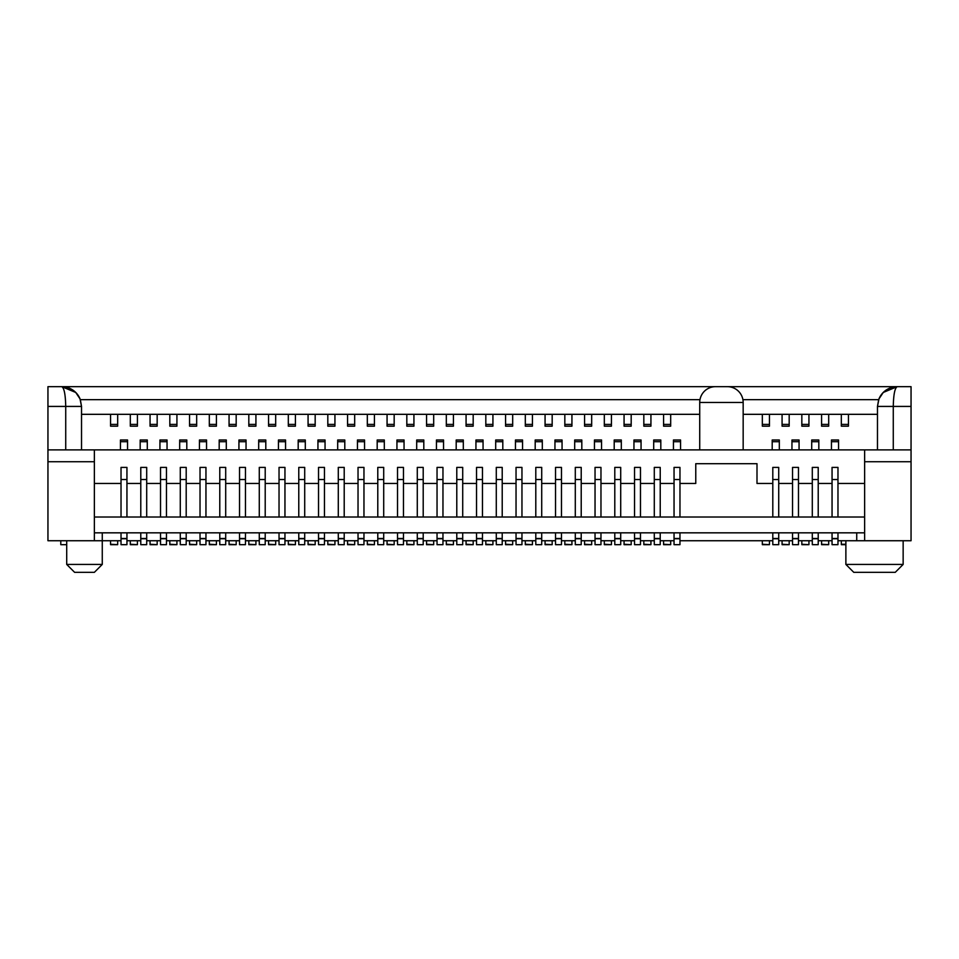 <?xml version="1.0" encoding="UTF-8"?>
<svg xmlns="http://www.w3.org/2000/svg" width="959" height="959" viewBox="0 0 959 959"><rect width="100%" height="100%" fill="white"/><g stroke="black" fill="none" stroke-linecap="round" stroke-linejoin="round"><path stroke-width="1.44" d="M126.948 479.536L121.026 479.536L121.026 467.405L126.948 467.405L126.948 517.021M146.703 479.536L140.781 479.536L140.781 467.405L146.703 467.405L146.703 517.021M166.458 479.536L160.525 479.536L160.525 467.405L166.458 467.405L166.458 517.021M186.202 479.536L180.28 479.536L180.28 467.405L186.202 467.405L186.202 517.021M205.957 479.536L200.023 479.536L200.023 467.405L205.957 467.405L205.957 517.021M225.701 479.536L219.779 479.536L219.779 467.405L225.701 467.405L225.701 517.021M245.456 479.536L239.534 479.536L239.534 467.405L245.456 467.405L245.456 517.021M265.211 479.536L259.278 479.536L259.278 467.405L265.211 467.405L265.211 517.021M284.955 479.536L279.033 479.536L279.033 467.405L284.955 467.405L284.955 517.021M304.71 479.536L298.776 479.536L298.776 467.405L304.71 467.405L304.71 517.021M324.454 479.536L318.532 479.536L318.532 467.405L324.454 467.405L324.454 517.021M344.209 479.536L338.287 479.536L338.287 467.405L344.209 467.405L344.209 517.021M363.964 479.536L358.031 479.536L358.031 467.405L363.964 467.405L363.964 517.021M383.708 479.536L377.786 479.536L377.786 467.405L383.708 467.405L383.708 517.021M403.463 479.536L397.529 479.536L397.529 467.405L403.463 467.405L403.463 517.021M423.207 479.536L417.285 479.536L417.285 467.405L423.207 467.405L423.207 517.021M442.962 479.536L437.04 479.536L437.04 467.405L442.962 467.405L442.962 517.021M462.717 479.536L456.784 479.536L456.784 467.405L462.717 467.405L462.717 517.021M482.461 479.536L476.539 479.536L476.539 467.405L482.461 467.405L482.461 517.021M502.216 479.536L496.282 479.536L496.282 467.405L502.216 467.405L502.216 517.021M521.96 479.536L516.038 479.536L516.038 467.405L521.96 467.405L521.96 517.021M541.715 479.536L535.793 479.536L535.793 467.405L541.715 467.405L541.715 517.021M561.471 479.536L555.537 479.536L555.537 467.405L561.471 467.405L561.471 517.021M581.214 479.536L575.292 479.536L575.292 467.405L581.214 467.405L581.214 517.021M600.969 479.536L595.036 479.536L595.036 467.405L600.969 467.405L600.969 517.021M620.713 479.536L614.791 479.536L614.791 467.405L620.713 467.405L620.713 517.021M640.468 479.536L634.546 479.536L634.546 467.405L640.468 467.405L640.468 517.021M660.224 479.536L654.29 479.536L654.29 467.405L660.224 467.405L660.224 517.021M679.967 479.536L674.045 479.536L674.045 467.405L679.967 467.405L679.967 517.021M778.72 479.536L772.798 479.536L772.798 467.405L778.72 467.405L778.72 517.021M798.475 479.536L792.542 479.536L792.542 467.405L798.475 467.405L798.475 517.021M818.219 479.536L812.297 479.536L812.297 467.405L818.219 467.405L818.219 517.021M837.974 479.536L832.052 479.536L832.052 467.405L837.974 467.405L837.974 517.021M102.265 564.431L94.366 572.331L74.61 572.331L66.71 564.431L102.265 564.431L102.265 540.732L121.026 540.732M903.15 564.431L895.25 572.331L853.774 572.331L845.874 564.431L903.15 564.431L903.15 540.732M699.722 449.879L699.722 402.468A15.8 15.8 0 0 1 715.522 386.669L727.366 386.669A15.8 15.8 0 0 1 743.165 402.468L743.165 449.879M715.522 386.669L61.784 386.669C64.157 387.927 65.476 394.509 65.727 406.424L47.95 406.424L47.95 386.669L61.772 386.669A19.755 19.755 0 0 1 80.34 399.663L699.974 399.663M742.925 399.663L878.66 399.663A19.755 19.755 0 0 1 897.216 386.669L727.366 386.669M911.05 406.424L893.273 406.424C893.524 394.509 894.843 387.927 897.228 386.669L911.05 386.669L911.05 461.723L864.634 461.723L864.634 449.879L94.366 449.879L94.366 461.723L47.95 461.723L47.95 540.732L94.366 540.732L94.366 461.723M712.105 386.669L719.789 386.669M723.11 386.669L731.166 386.669M140.781 483.456L126.948 483.456M160.525 483.456L146.703 483.456M180.28 483.456L166.458 483.456M200.023 483.456L186.202 483.456M219.779 483.456L205.957 483.456M239.534 483.456L225.701 483.456M259.278 483.456L245.456 483.456M279.033 483.456L265.211 483.456M298.776 483.456L284.955 483.456M318.532 483.456L304.71 483.456M338.287 483.456L324.454 483.456M358.031 483.456L344.209 483.456M377.786 483.456L363.964 483.456M397.529 483.456L383.708 483.456M417.285 483.456L403.463 483.456M437.04 483.456L423.207 483.456M456.784 483.456L442.962 483.456M476.539 483.456L462.717 483.456M496.282 483.456L482.461 483.456M516.038 483.456L502.216 483.456M535.793 483.456L521.96 483.456M555.537 483.456L541.715 483.456M575.292 483.456L561.471 483.456M595.036 483.456L581.214 483.456M614.791 483.456L600.969 483.456M634.546 483.456L620.713 483.456M654.29 483.456L640.468 483.456M674.045 483.456L660.224 483.456M772.798 483.456L756.999 483.456L756.999 463.7L695.766 463.7L695.766 483.456L679.967 483.456M792.542 483.456L778.72 483.456M812.297 483.456L798.475 483.456M832.052 483.456L818.219 483.456M864.634 483.456L837.974 483.456M121.026 483.456L94.366 483.456M94.366 517.021L864.634 517.021M864.634 532.832L94.366 532.832M911.05 461.723L911.05 540.732L856.735 540.732L856.735 532.832M126.948 540.732L140.781 540.732M146.703 540.732L160.525 540.732M166.458 540.732L180.28 540.732M186.202 540.732L200.023 540.732M205.957 540.732L219.779 540.732M225.701 540.732L239.534 540.732M245.456 540.732L259.278 540.732M265.211 540.732L279.033 540.732M284.955 540.732L298.776 540.732M304.71 540.732L318.532 540.732M324.454 540.732L338.287 540.732M344.209 540.732L358.031 540.732M363.964 540.732L377.786 540.732M383.708 540.732L397.529 540.732M403.463 540.732L417.285 540.732M423.207 540.732L437.04 540.732M442.962 540.732L456.784 540.732M462.717 540.732L476.539 540.732M482.461 540.732L496.282 540.732M502.216 540.732L516.038 540.732M521.96 540.732L535.793 540.732M541.715 540.732L555.537 540.732M561.471 540.732L575.292 540.732M581.214 540.732L595.036 540.732M600.969 540.732L614.791 540.732M620.713 540.732L634.546 540.732M640.468 540.732L654.29 540.732M660.224 540.732L674.045 540.732M679.967 540.732L772.798 540.732M778.72 540.732L792.542 540.732M798.475 540.732L812.297 540.732M818.219 540.732L832.052 540.732M837.974 540.732L856.735 540.732M102.265 532.832L102.265 540.732L94.366 540.732M47.95 461.723L47.95 449.879L94.366 449.879M699.722 414.324L81.527 414.324M47.95 406.424L47.95 449.879M864.634 449.879L911.05 449.879M864.634 540.732L864.634 461.723M80.34 399.663L81.527 406.424L81.527 449.879M877.473 414.324L743.165 414.324M877.473 449.879L877.473 406.424L878.66 399.663M75.737 392.459C71.577 388.599 66.926 386.669 61.784 386.669L75.737 392.459L80.017 398.86L81.527 406.424L65.727 406.424L65.727 449.879M893.273 449.879L893.273 406.424L877.473 406.424L878.983 398.86L883.263 392.459L897.168 386.669M832.052 479.536L832.052 517.021M837.974 532.832L837.974 538.754L832.052 538.754L832.052 544.676L837.974 544.676L837.974 538.754M832.052 532.832L832.052 538.754M838.562 449.879L838.562 440.001L831.453 440.001L831.453 449.879M812.297 479.536L812.297 517.021M818.219 532.832L818.219 538.754L812.297 538.754L812.297 544.676L818.219 544.676L818.219 538.754M812.297 532.832L812.297 538.754M792.542 479.536L792.542 517.021M798.475 532.832L798.475 538.754L792.542 538.754L792.542 544.676L798.475 544.676L798.475 538.754M792.542 532.832L792.542 538.754M772.798 479.536L772.798 517.021M778.72 532.832L778.72 538.754L772.798 538.754L772.798 544.676L778.72 544.676L778.72 538.754M772.798 532.832L772.798 538.754M674.045 479.536L674.045 517.021M679.967 532.832L679.967 538.754L674.045 538.754L674.045 544.676L679.967 544.676L679.967 538.754M674.045 532.832L674.045 538.754M654.29 479.536L654.29 517.021M660.224 532.832L660.224 538.754L654.29 538.754L654.29 544.676L660.224 544.676L660.224 538.754M654.29 532.832L654.29 538.754M634.546 479.536L634.546 517.021M640.468 532.832L640.468 538.754L634.546 538.754L634.546 544.676L640.468 544.676L640.468 538.754M634.546 532.832L634.546 538.754M614.791 479.536L614.791 517.021M620.713 532.832L620.713 538.754L614.791 538.754L614.791 544.676L620.713 544.676L620.713 538.754M614.791 532.832L614.791 538.754M595.036 479.536L595.036 517.021M600.969 532.832L600.969 538.754L595.036 538.754L595.036 544.676L600.969 544.676L600.969 538.754M595.036 532.832L595.036 538.754M575.292 479.536L575.292 517.021M581.214 532.832L581.214 538.754L575.292 538.754L575.292 544.676L581.214 544.676L581.214 538.754M575.292 532.832L575.292 538.754M555.537 479.536L555.537 517.021M561.471 532.832L561.471 538.754L555.537 538.754L555.537 544.676L561.471 544.676L561.471 538.754M555.537 532.832L555.537 538.754M535.793 479.536L535.793 517.021M541.715 532.832L541.715 538.754L535.793 538.754L535.793 544.676L541.715 544.676L541.715 538.754M535.793 532.832L535.793 538.754M516.038 479.536L516.038 517.021M521.96 532.832L521.96 538.754L516.038 538.754L516.038 544.676L521.96 544.676L521.96 538.754M516.038 532.832L516.038 538.754M496.282 479.536L496.282 517.021M502.216 532.832L502.216 538.754L496.282 538.754L496.282 544.676L502.216 544.676L502.216 538.754M496.282 532.832L496.282 538.754M476.539 479.536L476.539 517.021M482.461 532.832L482.461 538.754L476.539 538.754L476.539 544.676L482.461 544.676L482.461 538.754M476.539 532.832L476.539 538.754M456.784 479.536L456.784 517.021M462.717 532.832L462.717 538.754L456.784 538.754L456.784 544.676L462.717 544.676L462.717 538.754M456.784 532.832L456.784 538.754M437.04 479.536L437.04 517.021M442.962 532.832L442.962 538.754L437.04 538.754L437.04 544.676L442.962 544.676L442.962 538.754M437.04 532.832L437.04 538.754M417.285 479.536L417.285 517.021M423.207 532.832L423.207 538.754L417.285 538.754L417.285 544.676L423.207 544.676L423.207 538.754M417.285 532.832L417.285 538.754M397.529 479.536L397.529 517.021M403.463 532.832L403.463 538.754L397.529 538.754L397.529 544.676L403.463 544.676L403.463 538.754M397.529 532.832L397.529 538.754M377.786 479.536L377.786 517.021M383.708 532.832L383.708 538.754L377.786 538.754L377.786 544.676L383.708 544.676L383.708 538.754M377.786 532.832L377.786 538.754M358.031 479.536L358.031 517.021M363.964 532.832L363.964 538.754L358.031 538.754L358.031 544.676L363.964 544.676L363.964 538.754M358.031 532.832L358.031 538.754M338.287 479.536L338.287 517.021M344.209 532.832L344.209 538.754L338.287 538.754L338.287 544.676L344.209 544.676L344.209 538.754M338.287 532.832L338.287 538.754M318.532 479.536L318.532 517.021M324.454 532.832L324.454 538.754L318.532 538.754L318.532 544.676L324.454 544.676L324.454 538.754M318.532 532.832L318.532 538.754M298.776 479.536L298.776 517.021M304.71 532.832L304.71 538.754L298.776 538.754L298.776 544.676L304.71 544.676L304.71 538.754M298.776 532.832L298.776 538.754M279.033 479.536L279.033 517.021M284.955 532.832L284.955 538.754L279.033 538.754L279.033 544.676L284.955 544.676L284.955 538.754M279.033 532.832L279.033 538.754M259.278 479.536L259.278 517.021M265.211 532.832L265.211 538.754L259.278 538.754L259.278 544.676L265.211 544.676L265.211 538.754M259.278 532.832L259.278 538.754M239.534 479.536L239.534 517.021M245.456 532.832L245.456 538.754L239.534 538.754L239.534 544.676L245.456 544.676L245.456 538.754M239.534 532.832L239.534 538.754M219.779 479.536L219.779 517.021M225.701 532.832L225.701 538.754L219.779 538.754L219.779 544.676L225.701 544.676L225.701 538.754M219.779 532.832L219.779 538.754M200.023 479.536L200.023 517.021M205.957 532.832L205.957 538.754L200.023 538.754L200.023 544.676L205.957 544.676L205.957 538.754M200.023 532.832L200.023 538.754M180.28 479.536L180.28 517.021M186.202 532.832L186.202 538.754L180.28 538.754L180.28 544.676L186.202 544.676L186.202 538.754M180.28 532.832L180.28 538.754M160.525 479.536L160.525 517.021M166.458 532.832L166.458 538.754L160.525 538.754L160.525 544.676L166.458 544.676L166.458 538.754M160.525 532.832L160.525 538.754M140.781 479.536L140.781 517.021M146.703 532.832L146.703 538.754L140.781 538.754L140.781 544.676L146.703 544.676L146.703 538.754M140.781 532.832L140.781 538.754M121.026 479.536L121.026 517.021M126.948 532.832L126.948 538.754L121.026 538.754L121.026 544.676L126.948 544.676L126.948 538.754M121.026 532.832L121.026 538.754M818.818 449.879L818.818 440.001L811.71 440.001L811.71 449.879M799.063 449.879L799.063 440.001L791.954 440.001L791.954 449.879M779.319 449.879L779.319 440.001L772.199 440.001L772.199 449.879M680.566 449.879L680.566 440.001L673.446 440.001L673.446 449.879M660.811 449.879L660.811 440.001L653.702 440.001L653.702 449.879M641.056 449.879L641.056 440.001L633.947 440.001L633.947 449.879M621.312 449.879L621.312 440.001L614.204 440.001L614.204 449.879M601.557 449.879L601.557 440.001L594.448 440.001L594.448 449.879M581.813 449.879L581.813 440.001L574.693 440.001L574.693 449.879M562.058 449.879L562.058 440.001L554.949 440.001L554.949 449.879M542.303 449.879L542.303 440.001L535.194 440.001L535.194 449.879M522.559 449.879L522.559 440.001L515.451 440.001L515.451 449.879M502.804 449.879L502.804 440.001L495.695 440.001L495.695 449.879M483.06 449.879L483.06 440.001L475.94 440.001L475.94 449.879M463.305 449.879L463.305 440.001L456.196 440.001L456.196 449.879M443.549 449.879L443.549 440.001L436.441 440.001L436.441 449.879M423.806 449.879L423.806 440.001L416.697 440.001L416.697 449.879M404.051 449.879L404.051 440.001L396.942 440.001L396.942 449.879M384.307 449.879L384.307 440.001L377.187 440.001L377.187 449.879M364.552 449.879L364.552 440.001L357.443 440.001L357.443 449.879M344.796 449.879L344.796 440.001L337.688 440.001L337.688 449.879M325.053 449.879L325.053 440.001L317.944 440.001L317.944 449.879M305.298 449.879L305.298 440.001L298.189 440.001L298.189 449.879M285.554 449.879L285.554 440.001L278.434 440.001L278.434 449.879M265.799 449.879L265.799 440.001L258.69 440.001L258.69 449.879M246.043 449.879L246.043 440.001L238.935 440.001L238.935 449.879M226.3 449.879L226.3 440.001L219.191 440.001L219.191 449.879M206.545 449.879L206.545 440.001L199.436 440.001L199.436 449.879M186.801 449.879L186.801 440.001L179.681 440.001L179.681 449.879M167.046 449.879L167.046 440.001L159.937 440.001L159.937 449.879M147.29 449.879L147.29 440.001L140.182 440.001L140.182 449.879M127.547 449.879L127.547 440.001L120.438 440.001L120.438 449.879M841.331 540.732L841.331 544.676L845.874 544.676M841.331 414.324L841.331 426.168L848.439 426.168L848.439 424.417L841.331 424.417M848.439 414.324L848.439 424.417M821.575 540.732L821.575 544.676L828.696 544.676L821.575 544.256M828.696 540.732L828.696 544.256M801.832 540.732L801.832 544.676L808.94 544.676L801.832 544.256M808.94 540.732L808.94 544.256M782.076 540.732L782.076 544.676L789.185 544.676L782.076 544.256M789.185 540.732L789.185 544.256M762.333 540.732L762.333 544.676L769.442 544.676L762.333 544.256M769.442 540.732L769.442 544.256M663.58 540.732L663.58 544.676L670.689 544.676L663.58 544.256M670.689 540.732L670.689 544.256M643.825 540.732L643.825 544.676L650.933 544.676L643.825 544.256M650.933 540.732L650.933 544.256M624.069 540.732L624.069 544.676L631.19 544.676L624.069 544.256M631.19 540.732L631.19 544.256M604.326 540.732L604.326 544.676L611.434 544.676L604.326 544.256M611.434 540.732L611.434 544.256M584.57 540.732L584.57 544.676L591.679 544.676L584.57 544.256M591.679 540.732L591.679 544.256M564.827 540.732L564.827 544.676L571.936 544.676L564.827 544.256M571.936 540.732L571.936 544.256M545.072 540.732L545.072 544.676L552.18 544.676L545.072 544.256M552.18 540.732L552.18 544.256M525.316 540.732L525.316 544.676L532.437 544.676L525.316 544.256M532.437 540.732L532.437 544.256M505.573 540.732L505.573 544.676L512.681 544.676L505.573 544.256M512.681 540.732L512.681 544.256M485.817 540.732L485.817 544.676L492.926 544.676L485.817 544.256M492.926 540.732L492.926 544.256M466.074 540.732L466.074 544.676L473.183 544.676L466.074 544.256M473.183 540.732L473.183 544.256M446.319 540.732L446.319 544.676L453.427 544.676L446.319 544.256M453.427 540.732L453.427 544.256M426.563 540.732L426.563 544.676L433.684 544.676L426.563 544.256M433.684 540.732L433.684 544.256M406.82 540.732L406.82 544.676L413.928 544.676L406.82 544.256M413.928 540.732L413.928 544.256M387.064 540.732L387.064 544.676L394.173 544.676L387.064 544.256M394.173 540.732L394.173 544.256M367.321 540.732L367.321 544.676L374.43 544.676L367.321 544.256M374.43 540.732L374.43 544.256M347.566 540.732L347.566 544.676L354.674 544.676L347.566 544.256M354.674 540.732L354.674 544.256M327.81 540.732L327.81 544.676L334.931 544.676L327.81 544.256M334.931 540.732L334.931 544.256M308.067 540.732L308.067 544.676L315.175 544.676L308.067 544.256M315.175 540.732L315.175 544.256M288.311 540.732L288.311 544.676L295.42 544.676L288.311 544.256M295.42 540.732L295.42 544.256M268.568 540.732L268.568 544.676L275.677 544.676L268.568 544.256M275.677 540.732L275.677 544.256M248.813 540.732L248.813 544.676L255.921 544.676L248.813 544.256M255.921 540.732L255.921 544.256M229.057 540.732L229.057 544.676L236.178 544.676L229.057 544.256M236.178 540.732L236.178 544.256M209.314 540.732L209.314 544.676L216.422 544.676L209.314 544.256M216.422 540.732L216.422 544.256M189.558 540.732L189.558 544.676L196.667 544.676L189.558 544.256M196.667 540.732L196.667 544.256M169.815 540.732L169.815 544.676L176.924 544.676L169.815 544.256M176.924 540.732L176.924 544.256M150.06 540.732L150.06 544.676L157.168 544.676L150.06 544.256M157.168 540.732L157.168 544.256M130.304 540.732L130.304 544.676L137.425 544.676L130.304 544.256M137.425 540.732L137.425 544.256M110.561 540.732L110.561 544.676L117.669 544.676L110.561 544.256M117.669 540.732L117.669 544.256M821.575 414.324L821.575 426.168L828.696 426.168L828.696 424.417L821.575 424.417M828.696 414.324L828.696 424.417M801.832 414.324L801.832 426.168L808.94 426.168L808.94 424.417L801.832 424.417M808.94 414.324L808.94 424.417M782.076 414.324L782.076 426.168L789.185 426.168L789.185 424.417L782.076 424.417M789.185 414.324L789.185 424.417M762.333 414.324L762.333 426.168L769.442 426.168L769.442 424.417L762.333 424.417M769.442 414.324L769.442 424.417M663.58 414.324L663.58 426.168L670.689 426.168L670.689 424.417L663.58 424.417M670.689 414.324L670.689 424.417M643.825 414.324L643.825 426.168L650.933 426.168L650.933 424.417L643.825 424.417M650.933 414.324L650.933 424.417M624.069 414.324L624.069 426.168L631.19 426.168L631.19 424.417L624.069 424.417M631.19 414.324L631.19 424.417M604.326 414.324L604.326 426.168L611.434 426.168L611.434 424.417L604.326 424.417M611.434 414.324L611.434 424.417M584.57 414.324L584.57 426.168L591.679 426.168L591.679 424.417L584.57 424.417M591.679 414.324L591.679 424.417M564.827 414.324L564.827 426.168L571.936 426.168L571.936 424.417L564.827 424.417M571.936 414.324L571.936 424.417M545.072 414.324L545.072 426.168L552.18 426.168L552.18 424.417L545.072 424.417M552.18 414.324L552.18 424.417M525.316 414.324L525.316 426.168L532.437 426.168L532.437 424.417L525.316 424.417M532.437 414.324L532.437 424.417M505.573 414.324L505.573 426.168L512.681 426.168L512.681 424.417L505.573 424.417M512.681 414.324L512.681 424.417M485.817 414.324L485.817 426.168L492.926 426.168L492.926 424.417L485.817 424.417M492.926 414.324L492.926 424.417M466.074 414.324L466.074 426.168L473.183 426.168L473.183 424.417L466.074 424.417M473.183 414.324L473.183 424.417M446.319 414.324L446.319 426.168L453.427 426.168L453.427 424.417L446.319 424.417M453.427 414.324L453.427 424.417M426.563 414.324L426.563 426.168L433.684 426.168L433.684 424.417L426.563 424.417M433.684 414.324L433.684 424.417M406.82 414.324L406.82 426.168L413.928 426.168L413.928 424.417L406.82 424.417M413.928 414.324L413.928 424.417M387.064 414.324L387.064 426.168L394.173 426.168L394.173 424.417L387.064 424.417M394.173 414.324L394.173 424.417M367.321 414.324L367.321 426.168L374.43 426.168L374.43 424.417L367.321 424.417M374.43 414.324L374.43 424.417M347.566 414.324L347.566 426.168L354.674 426.168L354.674 424.417L347.566 424.417M354.674 414.324L354.674 424.417M327.81 414.324L327.81 426.168L334.931 426.168L334.931 424.417L327.81 424.417M334.931 414.324L334.931 424.417M308.067 414.324L308.067 426.168L315.175 426.168L315.175 424.417L308.067 424.417M315.175 414.324L315.175 424.417M288.311 414.324L288.311 426.168L295.42 426.168L295.42 424.417L288.311 424.417M295.42 414.324L295.42 424.417M268.568 414.324L268.568 426.168L275.677 426.168L275.677 424.417L268.568 424.417M275.677 414.324L275.677 424.417M248.813 414.324L248.813 426.168L255.921 426.168L255.921 424.417L248.813 424.417M255.921 414.324L255.921 424.417M229.057 414.324L229.057 426.168L236.178 426.168L236.178 424.417L229.057 424.417M236.178 414.324L236.178 424.417M209.314 414.324L209.314 426.168L216.422 426.168L216.422 424.417L209.314 424.417M216.422 414.324L216.422 424.417M189.558 414.324L189.558 426.168L196.667 426.168L196.667 424.417L189.558 424.417M196.667 414.324L196.667 424.417M169.815 414.324L169.815 426.168L176.924 426.168L176.924 424.417L169.815 424.417M176.924 414.324L176.924 424.417M150.06 414.324L150.06 426.168L157.168 426.168L157.168 424.417L150.06 424.417M157.168 414.324L157.168 424.417M130.304 414.324L130.304 426.168L137.425 426.168L137.425 424.417L130.304 424.417M137.425 414.324L137.425 424.417M110.561 414.324L110.561 426.168L117.669 426.168L117.669 424.417L110.561 424.417M117.669 414.324L117.669 424.417M60.789 540.732L60.789 544.676L66.71 544.676M743.165 402.468L699.722 402.468M837.974 538.478L832.052 538.478M838.562 441.691L831.453 441.691M818.219 538.478L812.297 538.478M798.475 538.478L792.542 538.478M778.72 538.478L772.798 538.478M679.967 538.478L674.045 538.478M660.224 538.478L654.29 538.478M640.468 538.478L634.546 538.478M620.713 538.478L614.791 538.478M600.969 538.478L595.036 538.478M581.214 538.478L575.292 538.478M561.471 538.478L555.537 538.478M541.715 538.478L535.793 538.478M521.96 538.478L516.038 538.478M502.216 538.478L496.282 538.478M482.461 538.478L476.539 538.478M462.717 538.478L456.784 538.478M442.962 538.478L437.04 538.478M423.207 538.478L417.285 538.478M403.463 538.478L397.529 538.478M383.708 538.478L377.786 538.478M363.964 538.478L358.031 538.478M344.209 538.478L338.287 538.478M324.454 538.478L318.532 538.478M304.71 538.478L298.776 538.478M284.955 538.478L279.033 538.478M265.211 538.478L259.278 538.478M245.456 538.478L239.534 538.478M225.701 538.478L219.779 538.478M205.957 538.478L200.023 538.478M186.202 538.478L180.28 538.478M166.458 538.478L160.525 538.478M146.703 538.478L140.781 538.478M126.948 538.478L121.026 538.478M818.818 441.691L811.71 441.691M799.063 441.691L791.954 441.691M779.319 441.691L772.199 441.691M680.566 441.691L673.446 441.691M660.811 441.691L653.702 441.691M641.056 441.691L633.947 441.691M621.312 441.691L614.204 441.691M601.557 441.691L594.448 441.691M581.813 441.691L574.693 441.691M562.058 441.691L554.949 441.691M542.303 441.691L535.194 441.691M522.559 441.691L515.451 441.691M502.804 441.691L495.695 441.691M483.06 441.691L475.94 441.691M463.305 441.691L456.196 441.691M443.549 441.691L436.441 441.691M423.806 441.691L416.697 441.691M404.051 441.691L396.942 441.691M384.307 441.691L377.187 441.691M364.552 441.691L357.443 441.691M344.796 441.691L337.688 441.691M325.053 441.691L317.944 441.691M305.298 441.691L298.189 441.691M285.554 441.691L278.434 441.691M265.799 441.691L258.69 441.691M246.043 441.691L238.935 441.691M226.3 441.691L219.191 441.691M206.545 441.691L199.436 441.691M186.801 441.691L179.681 441.691M167.046 441.691L159.937 441.691M147.29 441.691L140.182 441.691M127.547 441.691L120.438 441.691M845.874 544.256L841.331 544.256M77.092 393.957L80.017 398.86M878.983 398.86L881.908 393.957M883.263 392.459C887.423 388.599 892.074 386.669 897.216 386.669M845.874 564.431L845.874 540.732M66.71 564.431L66.71 540.732"/></g></svg>
